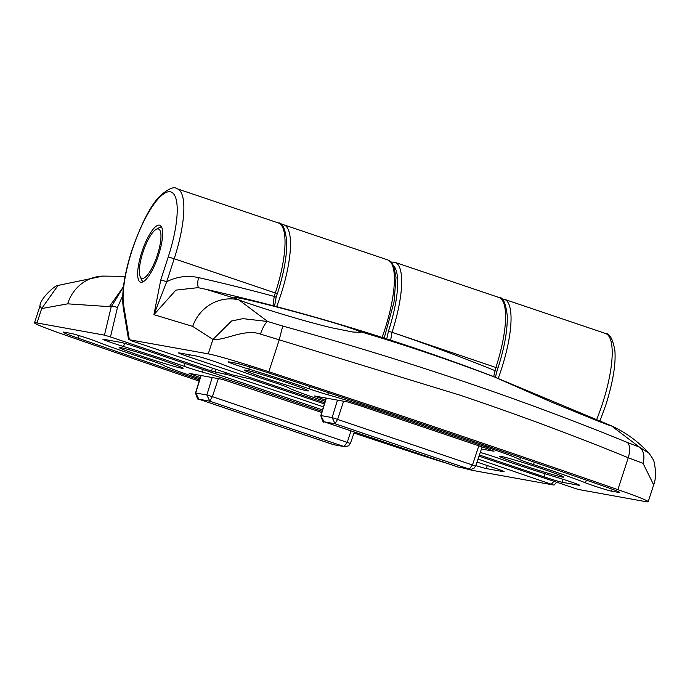 <?xml version="1.0" encoding="UTF-8"?>
<svg xmlns="http://www.w3.org/2000/svg" width="690" height="690" viewBox="0 0 690 690"><rect width="100%" height="100%" fill="white"/><g stroke="black" fill="none" stroke-linecap="round" stroke-linejoin="round"><path stroke-width="1.03" d="M199.876 378.75L196.193 377.508A50.094 1.992 18 0 1 162.909 364.993A15.025 0.595 -162 0 0 149.195 359.999A65.205 2.596 18 0 1 133.006 354.634A65.205 2.596 18 0 1 97.221 341.766A15.025 0.595 -162 0 0 83.223 336.91A15.025 0.595 -162 0 0 71.122 333.425L64.334 332.201A30.058 1.199 -162 0 0 63.083 332.149A30.058 1.199 -162 0 0 78.237 338.195A971.831 38.666 -162 0 0 199.531 379.897M322.541 409.886L138.578 347.751A15.025 0.595 -162 0 0 120.733 342.378L103.526 339.273A15.025 0.595 -162 0 0 102.905 339.247A15.025 0.595 -162 0 0 113.022 343.137A15.025 0.595 -162 0 0 123.553 346.518A65.205 2.596 18 0 1 184.161 366.304A15.025 0.595 -162 0 0 187.594 367.494A15.025 0.595 -162 0 0 202.429 372.117A50.094 1.992 18 0 1 251.867 387.547L322.118 411.274M475.824 465.595A15.025 0.595 -162 0 0 486.303 468.57L503.502 471.675A15.025 0.595 -162 0 0 504.123 471.701A15.025 0.595 -162 0 0 494.006 467.803L477.04 462.076M321.747 412.465L222.508 379.388L189.103 373.359L200.247 377.559M181.72 368.236A33.638 1.337 -162 0 0 183.117 368.296A33.638 1.337 -162 0 0 156.043 358.101A33.638 1.337 -162 0 0 120.517 347.562A33.638 1.337 -162 0 0 119.129 347.501A33.638 1.337 -162 0 0 146.177 357.687A33.638 1.337 -162 0 0 181.72 368.236M323.463 406.876L229.865 375.265L211.64 371.108L212.347 368.106M122.717 295.674L117.481 307.43L110.478 336.944L211.64 371.108M110.478 336.944L104.466 335.142L36.993 322.972A60.116 2.389 18 0 0 34.5 322.86A60.116 2.389 18 0 0 64.808 334.943A1001.889 39.856 18 0 0 199.16 381.104M446.766 463.24A60.116 2.389 -162 0 1 413.836 452.838A1001.889 39.856 18 0 1 353.97 433.061M464.172 468.251A60.116 2.389 -162 0 0 474.444 470.735L553.354 484.966L554.13 485.018L556.554 482.362M553.354 484.966L478.067 459.1M123.467 286.712L109.374 306.636L67.689 303.841L41.676 308.542L39.977 306.006L34.5 322.86M67.689 303.841A40.072 38.269 88.3 0 1 102.948 276.095L58.072 285.419L41.676 308.542L36.993 322.972M117.481 307.43A5.011 1.518 -166.6 0 0 111.159 306.964L123.45 286.885M160.391 242.751A26.047 7.279 -71.3 0 0 156.121 229.391A26.047 7.279 -71.3 0 0 139.915 264.606A26.047 7.279 -71.3 0 0 140.174 276.612A26.047 7.279 -71.3 0 0 150.515 270.609A26.047 7.279 -71.3 0 0 160.391 242.751M161.555 226.976L161.02 227.364L161.624 227.122M161.77 226.286L159.58 227.553L161.391 226.656M142.623 282.012L140.174 276.612M142.977 281.856L142.459 280.925L142.796 281.934M325.154 401.347L321.462 400.105A50.094 1.992 18 0 1 288.179 387.59A15.025 0.595 -162 0 0 278.191 383.838A15.025 0.595 -162 0 0 274.465 382.596A65.205 2.596 18 0 1 222.49 364.363A15.025 0.595 -162 0 0 214.245 361.396A15.025 0.595 -162 0 0 196.391 356.023L179.193 352.926A15.025 0.595 -162 0 0 178.572 352.901A15.025 0.595 -162 0 0 188.689 356.79L324.723 402.736M486.502 447.086A50.094 1.992 18 0 1 519.786 459.6A15.025 0.595 -162 0 0 533.499 464.594A65.205 2.596 18 0 1 549.689 469.959A65.205 2.596 18 0 1 585.474 482.827A15.025 0.595 -162 0 0 599.481 487.683A15.025 0.595 -162 0 0 611.573 491.168L618.369 492.393A30.058 1.199 -162 0 0 619.611 492.444A30.058 1.199 -162 0 0 604.457 486.407A971.831 38.666 -162 0 0 440.177 430.12A971.831 38.666 -162 0 0 265.892 372.039A30.058 1.199 -162 0 0 235.592 363.095L228.804 361.87A15.025 0.595 -162 0 0 228.174 361.845A15.025 0.595 -162 0 0 248.823 369.115A65.205 2.596 18 0 1 294.509 383.769A65.205 2.596 18 0 1 309.43 388.901A15.025 0.595 -162 0 0 327.698 394.714A50.094 1.992 18 0 1 377.137 410.145L486.502 447.086L486.873 445.956M479.472 455.012L544.117 476.842A15.025 0.595 -162 0 0 561.962 482.215L579.169 485.32A15.025 0.595 -162 0 0 579.79 485.346A15.025 0.595 -162 0 0 569.673 481.456A15.025 0.595 -162 0 0 559.141 478.075A65.205 2.596 18 0 1 498.534 458.289A15.025 0.595 -162 0 0 495.101 457.099A15.025 0.595 -162 0 0 480.335 452.493M481.517 449.061L494.014 451.251L487.269 448.664L359.671 405.565L347.777 401.985L314.373 395.957L325.516 400.157M500.975 456.357A33.638 1.337 -162 0 0 499.586 456.297A33.638 1.337 -162 0 0 526.634 466.483A33.638 1.337 -162 0 0 562.178 477.032A33.638 1.337 -162 0 0 563.566 477.092A33.638 1.337 -162 0 0 536.492 466.897A33.638 1.337 -162 0 0 500.975 456.357M245.795 370.159A33.638 1.337 -162 0 0 244.398 370.099A33.638 1.337 -162 0 0 271.455 380.285A33.638 1.337 -162 0 0 306.99 390.833A33.638 1.337 -162 0 0 308.387 390.894A33.638 1.337 -162 0 0 281.313 380.699A33.638 1.337 -162 0 0 245.795 370.159M648.195 501.734L653.672 484.88L643.045 463.309L628.254 457.746C575.098 435.933 519.121 415.104 460.334 395.275L260.449 334.081C244.079 328.397 225.432 340.757 212.943 339.437L231.53 321.014L242.889 318.642L267.677 321.505L282.71 326.051L279.226 339.851L268.859 371.755A1001.889 39.856 18 0 1 448.526 431.63A1001.889 39.856 18 0 1 617.886 489.65A60.116 2.389 18 0 1 648.195 501.734A60.116 2.389 18 0 1 645.702 501.63L578.229 489.452L479.067 456.185M268.859 371.755A60.116 2.389 -162 0 0 208.251 353.858L128.564 339.592L123.303 307.999A5.011 4.261 -9.4 0 1 123.691 305.644L129.341 339.627L131.117 340.662L232.28 374.834L250.513 378.983L324.36 403.926M610.452 425.437L492.522 376.145L550.905 401.83C592.391 418.951 612.358 426.869 610.823 425.592L610.452 425.437M610.823 425.592L611.65 425.971M492.582 376.171C399.079 340.446 303.531 311.483 205.922 289.3L234.971 298.322C224.198 292.12 344.534 324.214 358.714 331.191L360.499 332.399L352.616 331.994L331.752 327.802C299.081 320.065 252.6 305.161 239.128 300.038L267.677 321.505C265.383 322.791 262.976 326.974 260.449 334.081M234.729 297.994L239.128 300.038M158.502 255.188A30.058 8.401 108.7 0 1 140.536 282.158A30.058 8.401 108.7 0 1 141.804 252.169A30.058 8.401 108.7 0 1 159.77 225.199A30.058 8.401 108.7 0 1 158.502 255.188M198.056 287.652L175.864 290.128L153.913 314.674L160.779 279.924L168.248 256.939A65.119 18.207 -71.3 0 0 170.258 191.794A65.119 18.207 -71.3 0 0 132.057 250.418A65.119 18.207 -71.3 0 0 123.691 305.644M208.251 353.858L212.943 339.437L192.7 326.387L153.913 314.674L166.73 281.71C176.873 276.595 187.464 275.224 198.504 277.596A2092.934 2007.779 -79.8 0 1 274.215 296.415L275.362 292.905A70.13 19.605 -71.3 0 0 278.312 222.948C282.331 222.37 285.117 228.338 286.678 240.853C287.152 255.153 284.056 272.766 277.38 293.681L174.199 258.733L166.73 281.71L160.779 279.924M386.736 338.902L388.444 331.235A67.128 18.759 -71.3 0 0 393.611 265.805M391.032 261.984L394.973 262.347A70.13 19.605 108.7 0 1 392.015 332.304L390.652 340.17M493.652 376.593L495.912 367.399A70.13 19.605 -71.3 0 0 498.861 297.442C502.881 296.864 505.666 302.832 507.228 315.356C507.702 329.656 504.606 347.26 497.93 368.175L392.015 332.304A2092.934 2007.779 -79.8 0 1 494.877 370.582L496.895 371.367L497.809 368.175M603.612 423.134A65.119 2.588 -162 0 0 606.777 423.927M617.886 489.65L628.254 457.746C630.418 450.544 630.151 445.464 627.452 442.497L639.302 447.034L611.409 425.842M282.71 326.051C406.971 360.396 521.882 399.208 627.452 442.497M643.045 463.309C644.952 456.004 643.701 450.579 639.302 447.034L648.971 453.218C638.431 441.712 626.149 432.699 612.116 426.161M272.99 305.696L274.215 296.415L276.241 297.2L277.259 293.673M496.774 371.358L495.455 377.335M276.112 297.192L274.594 306.119M470.839 469.373L473.883 468.415L475.669 466.035L482.155 446.93M482.215 447.025L482.664 447.103M325.18 397.906A15.025 0.595 -162 0 0 326.103 398.225M458.289 467.121L469.985 469.295L469.312 469.131L472.547 464.81L478.817 445.809M326.344 398.113L320.997 415.578L332.132 417.579L335.073 423.781L324.128 421.806L320.798 415.587C322.454 421.055 323.541 423.125 324.067 421.788L458.376 467.156L469.312 469.131L335.073 423.781L337.66 419.244L343.611 401.226M323.981 421.754L459.005 467.32M199.91 375.308A15.025 0.595 -162 0 0 200.833 375.627M345.569 446.775L344.043 446.534L347.277 442.212L351.012 430.896M354.332 432.018L350.399 443.437L348.605 445.818L344.698 446.697L333.736 444.722L344.043 446.534L209.795 401.183L212.391 396.647L218.342 378.629M198.711 399.156L209.795 401.183L206.862 394.982L212.209 377.525M333.02 444.524L198.858 399.208L195.727 392.981L201.075 375.515M487.287 465.534L486.303 468.57M124.58 343.353L123.553 346.518M203.248 369.59L202.429 372.117M596.634 419.649A70.13 19.605 -71.3 0 0 602.534 403.417A70.13 19.605 -71.3 0 0 605.492 333.46L504.33 299.288A70.13 19.605 108.7 0 1 501.38 369.245A70.13 19.605 108.7 0 1 498.189 378.456M215.927 369.314L215.237 372.195M225.466 374.04L226.51 372.885M230.736 374.316L229.865 375.265M382.131 337.419A70.13 19.605 -71.3 0 0 384.718 329.846A70.13 19.605 -71.3 0 0 387.677 259.889L283.78 224.793A70.13 19.605 108.7 0 1 280.83 294.751A70.13 19.605 108.7 0 1 276.63 306.645M104.466 335.142L111.159 306.964L109.374 306.636M551.577 483.932L553.846 481.448M195.882 374.584L195.434 375.938M252.316 386.167L251.867 387.547M185.084 363.457L184.161 366.304M79.074 335.616L78.237 338.195M586.362 480.119L585.474 482.827M310.164 386.65L309.43 388.901M392.015 332.304L388.444 331.235L392.006 332.321M358.714 331.191A2078.168 1993.617 -79.8 0 1 495.472 377.387M192.7 326.387A40.072 38.468 -67.1 0 1 238.343 299.745M123.303 307.999C121.406 293.5 124.252 274.301 131.85 250.401C141.234 223.75 150.446 205.784 159.468 196.512C168.058 188.706 173.949 186.128 177.158 188.775A70.13 19.605 108.7 0 1 174.199 258.733L168.248 256.939M198.927 287.825A10.022 2.829 102.8 0 1 198.504 277.596M321.152 397.181L320.703 398.535M562.928 479.248L561.962 482.215M545.126 473.754L544.117 476.842M189.345 354.755L188.689 356.79M520.493 457.436L519.786 459.6M377.49 409.058L377.137 410.145M328.362 392.688L327.698 394.714M249.547 366.882L248.823 369.115M618.568 491.754L618.369 492.393M612.22 489.184L611.573 491.168M534.293 462.162L533.499 464.594M337.479 400.122L332.132 417.579L475.488 466.009M200.876 375.481L195.529 392.99L206.862 394.982L212.391 396.647L350.218 443.411M605.492 333.46C609.606 333.322 612.72 338.868 614.842 350.106C616.032 363.69 613.056 381.898 605.906 404.72L599.929 421.038M102.948 276.095L125.097 276.371M39.977 306.006C39.899 298.658 55.856 284.539 58.063 285.419M283.78 224.793L280.882 224.354M504.33 299.288L501.432 298.848M384.192 338.083L394.024 302.039L396.026 277.458L393.757 266.133L391.42 262.39L387.677 259.889M156.121 229.391L161.313 226.536M394.973 262.347L498.861 297.442M177.158 188.775L278.312 222.948M205.93 289.3L197.832 287.609M653.672 484.88C655.966 478.929 656.138 471.52 654.18 462.645C654.249 461.187 652.524 458.065 649.014 453.27L649.014 453.27M320.798 415.587L326.146 398.078M333.736 444.722L198.789 399.191C198.272 400.528 197.185 398.458 195.529 392.99"/></g></svg>
